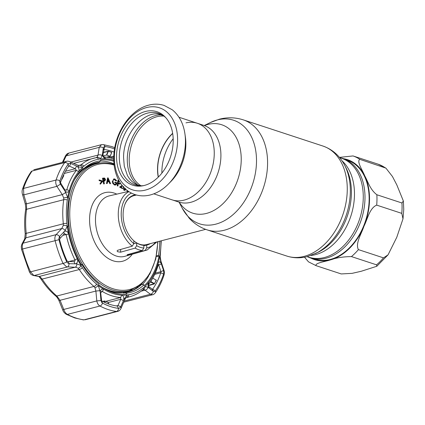 <?xml version="1.0" encoding="UTF-8"?>
<svg xmlns="http://www.w3.org/2000/svg" width="425" height="425" viewBox="0 0 425 425"><rect width="100%" height="100%" fill="white"/><g stroke="black" fill="none" stroke-linecap="round" stroke-linejoin="round"><path stroke-width="0.64" d="M179.706 202.491L178.808 202.056A40.317 28.103 -71.8 0 0 190.788 202.305A40.317 28.103 -71.8 0 0 220.134 164.353A40.317 28.103 -71.8 0 0 203.984 125.455L197.327 123.266A40.317 28.103 108.2 0 1 213.477 162.164A40.317 28.103 108.2 0 1 184.131 200.117A40.317 28.103 108.2 0 1 172.152 199.867A40.317 28.103 -71.8 0 0 184.131 200.117A40.317 28.103 -71.8 0 0 213.477 162.164A40.317 28.103 -71.8 0 0 197.327 123.266A40.317 28.103 -71.8 0 0 185.98 122.862M307.1 256.631L308.853 257.205A52.105 36.322 -71.8 0 0 324.339 257.529A52.105 36.322 -71.8 0 0 362.259 208.478A52.105 36.322 -71.8 0 0 341.387 158.206L339.639 157.627M339.92 157.723L340.021 157.744A52.307 36.465 108.2 0 1 364.321 206.826A52.307 36.465 108.2 0 1 325.911 258.241A52.307 36.465 108.2 0 1 307.477 256.769L307.381 256.721M172.683 133.503A36.948 25.755 -71.8 0 0 157.691 168.539A36.948 25.755 -71.8 0 0 158.387 177.007M133.817 243.376A22.95 15.024 75.5 0 0 134.343 243.557M138.752 244.072A22.95 15.024 75.5 0 0 139.081 244.035M127.665 199.75A22.95 15.024 75.5 0 0 127.362 199.877M139.703 244.465A23.439 15.342 75.5 0 0 140.038 244.37M142.03 245.124A25.261 16.538 75.5 0 0 142.396 244.869M128.339 198.996A23.439 15.342 75.5 0 0 128.005 199.07M130.167 197.418A25.261 16.538 75.5 0 0 129.721 197.375M133.859 240.837A25.261 16.538 75.5 0 0 146.487 244.603L205.657 229.351M136.452 195.011L133.875 195.675A25.261 16.538 75.5 0 0 124.759 204.776M144.293 185.465A38.696 26.972 108.2 0 1 142.646 185.826A38.696 26.972 108.2 0 1 116.578 154.684A38.696 26.972 108.2 0 1 145.456 111.467A38.696 26.972 108.2 0 1 165.245 117.066A38.696 26.972 108.2 0 1 170.845 155.81A38.696 26.972 108.2 0 1 144.293 185.465M143.677 185.613A37.634 26.233 108.2 0 1 119.372 154.493A37.634 26.233 108.2 0 1 147.427 113.135A37.634 26.233 108.2 0 1 165.952 117.847M168.475 183.961C163.03 189.502 157 193.157 150.397 194.926C145.058 196.297 139.883 196.169 134.868 194.538C128.536 192.339 123.5 188.174 119.749 182.049C115.058 174.069 113.124 164.698 113.942 153.93C115.462 131.718 130.799 109.422 148.814 105.113C154.078 103.758 159.189 103.865 164.151 105.437L172.258 109.777C179.201 115.473 183.425 123.51 184.933 133.891L185.412 137.248A40.317 28.103 108.2 0 1 170.85 181.539L168.475 183.961A45.571 31.769 108.2 0 0 184.933 133.891A45.571 31.769 108.2 0 0 184.742 132.685M158.243 177.145A37.156 25.904 108.2 0 1 172.651 133.312M339.432 157.383L353.032 155.938L378.165 164.199L385.905 168.119L359.832 159.354C356.389 161.282 362.583 170.324 364.762 175.876C368.092 181.799 369.994 189.513 376.858 194.751L401.954 202.996L403.368 201.02L396.844 184.965L392.456 176.513L385.905 168.119M313.475 258.724L314.728 259.138A52.105 36.322 -71.8 0 0 369.139 199.808A52.105 36.322 -71.8 0 0 347.267 160.135L346.014 159.726M376.699 205.132C369.628 207.995 367.524 219.173 363.97 226.201C361.574 233.601 355.082 243.477 358.413 249.624L383.509 257.874L388.062 254.83L396.791 237.262L402.996 218.843L401.79 213.377L376.699 205.132A57.896 40.359 -71.8 0 0 376.964 199.893A57.896 40.359 -71.8 0 0 376.858 194.751M376.545 264.839L351.448 256.588C343.14 256.684 336.063 257.805 330.209 259.962C325.051 261.641 314.585 263.038 316.136 265.689L341.233 273.939L352.102 273.355L361.234 271.267L376.805 266.268L376.545 264.839A57.896 40.359 -71.8 0 0 383.509 257.874M304.475 257.194L308.523 261.848L316.136 265.689M130.666 253.736L130.656 254.501L145.175 250.415L146.721 247.897L146.763 245.066A25.787 16.883 75.5 0 0 146.986 245.018A25.787 16.883 75.5 0 0 150.264 243.626M130.656 254.501L127.67 255.032C126.884 255 126.921 254.835 127.771 254.548L142.29 250.468L143.836 248.035L143.878 245.331A25.787 16.883 75.5 0 1 136.707 242.972L136.664 245.677A28.565 18.7 75.5 0 0 143.836 248.035M127.67 255.032C126.884 255 126.921 254.835 127.771 254.548M133.652 195.208L134.582 194.953A25.787 16.883 75.5 0 0 134.114 195.07A25.787 16.883 75.5 0 0 123.101 214.593A25.787 16.883 75.5 0 0 133.859 240.826L133.817 243.658L132.265 246.171A30.669 20.076 -104.5 0 1 118.347 216.803A30.669 20.076 -104.5 0 1 128.918 191.67M114.229 164.464C108.152 162.477 102.266 162.212 96.565 163.657A65.578 42.93 -104.5 0 0 68.951 225.138A65.578 42.93 -104.5 0 0 111.945 289.866A65.578 42.93 -104.5 0 0 129.301 290.663L126.857 291.295A65.578 42.93 -104.5 0 1 109.507 290.498A65.578 42.93 -104.5 0 1 102.112 287.194M107.668 290.36A66.002 43.207 75.5 0 0 109.321 290.944A66.002 43.207 75.5 0 0 132.164 289.765M127.925 190.99L128.164 191.478M127.803 191.563L127.277 190.512M124.679 189.821L125.465 188.376M123.787 187.372L124.259 189.656L124.982 189.518M125.858 189.359L124.977 190.32L124.127 190.087L123.574 186.517M125.29 189.438L125.508 189.051M124.817 190.347L123.818 190.166L123.266 186.591M124.127 190.087L123.818 190.166M103.7 180.609L104.343 180.529L105.097 179.408L103.971 178.574L103.296 178.67L103.7 180.609M104.035 180.609L104.789 179.488L103.307 178.702M105.49 179.355L105.033 180.901L103.817 181.167L104.364 183.823L103.982 183.876L102.802 178.165L104.454 178.022L105.49 179.355M103.982 183.876L103.673 183.956L102.494 178.245L102.802 178.165M102.414 180.954L102.558 181.454L100.497 184.062L100.337 183.504L102.005 181.358L99.498 180.524L99.338 179.961L102.414 180.954M99.338 179.961L99.03 180.041L99.392 180.157M108.72 181.146L108.035 179.578M109.071 181.162L108.141 179.042L107.722 181.103L109.071 181.162M110.165 183.648L109.315 181.725L107.615 181.656L107.233 183.52L106.797 183.504L108.04 177.825L110.585 183.669L109.857 183.727L109.007 181.804L107.599 181.746M109.315 181.725L109.007 181.804M106.797 183.504L106.489 183.584L107.637 177.9L107.945 177.82M112.97 181.326C113.098 182.904 113.719 183.913 114.835 184.365L115.563 184.407L116.461 183.154L114.814 182.792L114.819 182.213L116.827 182.697C116.748 184.477 116.067 185.226 114.793 184.933L113.071 183.292L112.609 181.231L113.921 178.93L114.814 178.983L116.604 180.683L116.285 180.992L114.793 179.557C113.73 179.318 113.124 179.908 112.97 181.326M115.398 184.439L116.152 183.233M116.461 183.154L114.814 182.792M115.122 182.713L115.127 182.134M112.609 181.231L113.772 178.978M119.707 181.974L118.469 181.347M119.505 181.64L118.495 181.124L118.309 182.808L119.892 183.616L119.834 184.147L118.251 183.34L117.964 185.985L117.263 185.863L117.853 180.476L118.134 180.62M117.964 185.985L117.571 185.783L118.161 180.397L119.053 180.848M122.517 185.938L120.833 187.032L122.618 188.185L122.527 188.679L119.595 187.064L122.108 185.428M119.903 186.984L121.465 185.89M121.773 185.81L122.188 185.534M99.508 163.062A66.002 43.207 75.5 0 0 85.845 167.349M81.499 170.579A66.002 43.207 75.5 0 0 77.775 174.383M100.502 161.048A68.011 44.524 -104.5 0 1 111.334 162.807A68.011 44.524 -104.5 0 1 114.001 163.79M148.745 275.777A68.011 44.524 -104.5 0 1 142.37 284.559M126.018 294.036L126.762 293.845A68.011 44.524 -104.5 0 1 125.646 294.068M74.444 179.839A65.578 42.93 -104.5 0 1 94.122 164.289L96.565 163.657M120.769 183.621L120.339 183.579L120.461 183.17M122.262 188.509L119.595 187.064M119.552 184.004L118.23 183.563M116.2 180.848L115.977 181.071L114.484 179.637L113.921 179.573M115.504 185.018L114.484 185.013L112.763 183.372L112.301 181.31M110.24 183.653L109.857 183.727M106.946 183.51L106.489 183.584M100.427 183.834L100.188 184.142L100.029 183.584L101.697 181.438L99.184 180.604L99.03 180.041M104.045 183.866L103.673 183.956M104.725 180.981L103.78 181.209M127.489 191.638L126.703 190.065M120.642 249.448L120.599 252.19L117.629 251.733L117.072 250.92L117.746 250.261L132.265 246.171M134.582 194.953L134.587 194.443M136.372 194.99L133.758 195.707M120.599 252.19L135.118 248.115L136.664 245.677M133.811 243.684L136.707 242.972M143.868 245.778L146.763 245.066M123.744 302.17L152.655 294.716L150.418 294.259L144.527 289.77L143.087 289.638M78.168 268.303A3.156 1.509 131.1 0 0 81.058 265.588A69.472 45.48 -104.5 0 0 82.407 267.734A69.472 45.48 -104.5 0 0 96.634 284.15A69.472 45.48 -104.5 0 0 98.356 285.547L100.22 292.028C100.72 289.531 101.888 288.612 103.721 289.271A69.498 45.496 75.5 0 0 112.657 293.415A69.498 45.496 75.5 0 0 121.63 295.157C123.335 295.657 124.031 297.192 123.718 299.752L127.059 294.982A69.472 45.48 -104.5 0 1 112.657 293.393A69.472 45.48 -104.5 0 1 98.356 285.547A3.156 1.36 146.9 0 1 94.918 287.629L93.941 286.445A71.581 46.856 -104.5 0 1 79.278 269.53L78.168 268.303L76.139 267.298L66.582 266.836L63.065 263.463A3.156 0.637 -24.7 0 0 66.714 261.821A82.71 54.145 -104.5 0 1 59.001 239.642L58.873 238.531L58.985 239.647A82.726 54.156 75.5 0 0 66.714 261.821L67.304 262.719L66.725 261.816L67.054 260.987L67.995 261.513L69.222 263.707L76.835 263.824L81.058 265.588A69.472 45.48 -104.5 0 1 67.256 225.972A69.472 45.48 -104.5 0 1 66.938 223.337A69.472 45.48 -104.5 0 1 67.304 199.973A69.472 45.48 -104.5 0 1 67.703 197.567A69.472 45.48 -104.5 0 1 82.599 167.386L78.359 166.94L77.27 166.457C79.077 168.173 79.523 169.92 78.609 171.695A69.498 45.496 75.5 0 0 69.312 190.522C68.388 192.467 66.975 192.684 65.073 191.165L67.703 197.567A3.156 0.813 -6.2 0 0 63.702 198.039L62.284 194.613A3.156 0.361 -32.9 0 0 65.822 192.328M31.206 171.615L31.206 171.615C27.604 176.731 24.703 182.596 22.509 189.21L22.509 189.21A3.156 1.673 -161.6 0 1 23.524 188.429L56.052 180.046A3.156 1.673 18.4 0 1 59.909 180.891L59.766 181.889L60.366 184.083A3.156 0.345 -33.2 0 1 56.892 186.341L23.827 194.863A3.156 1.137 163.9 0 1 22.472 194.337L25.102 203.341A3.156 1.121 163.5 0 0 26.451 203.846L62.284 194.613L56.892 186.341C55.733 184.184 55.452 182.086 56.052 180.046A85.266 55.818 -104.5 0 1 64.648 162.632L32.125 171.015A3.156 2.088 -144.8 0 0 31.206 171.615L32.125 171.015A85.266 55.818 75.5 0 0 23.524 188.429L23.827 194.863L26.451 203.846L26.61 209.281A71.581 46.856 75.5 0 0 26.228 233.352L25.92 237.803L23.067 243.169C22.201 244.635 22.036 246.574 22.573 248.986A85.266 55.818 75.5 0 0 30.542 271.846L33.665 275.315L39.886 276.638L42.171 279.092A3.156 1.089 147 0 1 40.943 278.959L40.943 278.959C45.268 285.611 50.145 291.237 55.569 295.827L55.569 295.827C56.892 296.905 58.092 298.658 59.16 301.091L62.863 310.266C63.272 311.679 64.414 313.023 66.289 314.303L66.289 314.303A3.156 2.045 118 0 0 67.421 314.404A85.266 55.818 75.5 0 0 75.687 317.958A85.266 55.818 75.5 0 0 83.985 319.844L83.332 319.887A3.156 2.311 97.2 0 0 83.985 319.844L116.508 311.461A85.266 55.818 -104.5 0 1 108.216 309.575A85.266 55.818 -104.5 0 1 99.949 306.021C98.302 305.054 97.261 303.354 96.815 300.921L95.885 291.056L94.918 287.629M114.123 152.086A80.001 52.371 75.5 0 0 111.823 151.263A80.001 52.371 75.5 0 0 104.04 149.488L102.829 155.63L104.385 157.022A71.581 46.856 -104.5 0 1 113.757 158.86M104.252 146.62L104.959 146.545A82.71 54.145 -104.5 0 1 113.007 148.378A82.71 54.145 -104.5 0 1 114.559 148.915A82.726 54.156 75.5 0 0 113.007 148.362A82.726 54.156 75.5 0 0 104.959 146.529L104.252 146.62L103.344 147.799L102.202 155.598L100.348 158.945A69.472 45.48 -104.5 0 1 113.778 160.23M82.407 267.734A3.156 1.089 147 0 1 79.278 269.53L42.171 279.092A71.581 46.856 75.5 0 0 56.828 296.013L60.058 300.289L63.75 309.442C64.536 311.78 65.758 313.432 67.421 314.404L99.949 306.021A3.156 2.045 118 0 0 102.499 303.115A82.726 54.156 75.5 0 0 110.521 306.563A82.726 54.156 75.5 0 0 118.57 308.396L119.329 308.29L118.57 308.38A82.71 54.145 -104.5 0 1 110.521 306.547A82.71 54.145 -104.5 0 1 102.505 303.099L101.803 302.526L102.499 303.115L101.66 300.916A80.001 52.371 75.5 0 0 109.416 304.252A80.001 52.371 75.5 0 0 117.199 306.027L118.038 305.495L116.402 305.915M119.329 308.29L120.737 306.792L118.038 305.495L120.737 299.296L120.721 297.495A71.581 46.856 -104.5 0 1 111.478 295.699A71.581 46.856 -104.5 0 1 102.276 291.433L101.772 291.38M152.262 289.212L152.697 289.133A80.001 52.371 75.5 0 0 160.767 272.797L160.921 271.671L158.732 265.078L158.275 264.791A71.581 46.856 -104.5 0 1 148.697 284.187L148.304 286.152L152.262 289.212L153.244 291.322L154.716 291.449L155.274 290.928A82.726 54.156 75.5 0 0 163.614 274.035L163.816 273.02L163.609 274.024A82.71 54.145 -104.5 0 1 155.268 290.918L154.716 291.449M65.795 190.273L66.837 189.725A71.581 46.856 -104.5 0 1 76.41 170.329L75.246 168.741L69.493 166.17L68.542 166.382A80.001 52.371 75.5 0 0 60.472 182.718L64.828 189.842L66.252 190.241M144.011 284.862A67.58 44.237 -104.5 0 1 126.623 293.133L124.573 292.581A66.528 43.552 75.5 0 0 128.456 291.858A66.528 43.552 75.5 0 0 141.69 284.437L144.011 284.862L144.394 285.579A68.42 44.79 75.5 0 0 158.992 256.009L156.294 256.705M68.005 226.334L68.537 226.105L67.973 226.095A68.42 44.79 75.5 0 0 81.499 264.908L81.892 264.446A67.58 44.237 -104.5 0 0 98.844 284.006L98.658 284.713A68.42 44.79 75.5 0 0 112.673 292.384A68.42 44.79 75.5 0 0 126.783 293.957L126.623 293.133M81.892 264.446L81.18 264.387M68.537 226.105A67.58 44.237 -104.5 0 1 68.972 198.273L68.414 197.912A68.42 44.79 75.5 0 1 83.013 168.343L83.39 169.065A67.58 44.237 -104.5 0 1 100.783 160.793L99.131 162.297A66.528 43.552 75.5 0 0 95.248 163.019A66.528 43.552 75.5 0 0 82.014 170.446L83.39 169.065M99.131 162.297L97.899 162.616A66.528 43.552 75.5 0 0 94.637 163.184M80.734 170.675L82.014 170.446M159.742 241.188A67.58 44.237 -104.5 0 1 158.435 255.653L156.501 255.675M158.992 256.009L158.435 255.653M124.573 292.581L123.34 292.899A66.528 43.552 75.5 0 0 124.918 292.671M127.84 292.012A66.528 43.552 75.5 0 0 138.226 286.673M140.999 284.612L141.69 284.437M113.82 161.25A68.42 44.79 75.5 0 0 100.619 159.965L100.783 160.793M67.995 261.513L73.785 261.678C74.795 261.444 75.198 260.87 75.002 259.962A71.581 46.856 -104.5 0 1 66.13 234.51L64.637 233.734L64.138 233.984L59.973 238.489L59.58 239.541L21.521 249.278L29.389 271.851A3.156 0.637 155.3 0 0 30.542 271.846L63.065 263.463A85.266 55.818 -104.5 0 1 55.101 240.603C54.57 238.197 54.915 236.21 56.132 234.648A3.156 1.737 42.8 0 1 59.542 236.523L58.873 238.531M65.222 230.499L67.256 225.972A3.156 1.02 8.2 0 0 63.267 225.537L61.747 228.57L25.92 237.803A3.156 2.502 -151.8 0 0 24.751 238.792L21.888 244.184A3.156 2.518 -152.3 0 1 23.067 243.169L56.132 234.648L61.747 228.57A3.156 1.758 42.6 0 1 65.222 230.499L64.441 231.354C66.38 230.669 67.772 231.551 68.627 234A69.498 45.496 75.5 0 0 77.238 258.719C78.088 261.147 77.589 262.836 75.74 263.787M74.04 261.641L75.018 263.882M59.58 239.541A80.001 52.371 75.5 0 0 67.054 260.987M113.778 160.209A69.498 45.496 75.5 0 0 105.772 158.769C103.934 158.302 102.808 156.883 102.377 154.509M63.267 225.537L63.341 223.789A3.156 0.521 -6.1 0 1 66.938 223.337M67.304 199.973A3.156 1.296 8.5 0 0 63.718 199.713L26.61 209.281A3.156 1.296 -171.5 0 0 25.596 210.04C24.464 217.669 24.342 225.606 25.218 233.851A3.156 0.521 173.9 0 1 26.228 233.352L63.341 223.789A71.581 46.856 -104.5 0 1 63.718 199.713L63.702 198.039M60.366 184.083L65.073 191.165M78.359 166.94A3.156 1.642 114.2 0 0 77.685 165.16L69.912 161.681A3.156 1.626 114 0 1 70.587 163.386L68.866 163.46L68.25 163.997A82.726 54.156 75.5 0 0 59.909 180.891M68.25 163.997A3.156 2.088 35.2 0 0 64.648 162.632L66.449 161.346C67.017 160.995 68.175 161.107 69.912 161.681M59.766 181.889L59.92 180.901A82.71 54.145 -104.5 0 1 68.26 164.008L68.866 163.46M68.892 166.154L68.542 166.382L68.26 164.008M77.27 166.457L76.558 166.032L75.246 168.741L65.471 171.264M76.558 166.032L70.794 163.471L69.493 166.17L68.51 166.425M60.833 183.712L60.504 184.312M64.828 189.842L64.499 190.453M77.685 165.16L79.783 165.458A3.156 2.252 74 0 1 82.599 167.386A69.472 45.48 -104.5 0 1 84.001 166.148A69.472 45.48 -104.5 0 1 98.6 159.2A69.472 45.48 -104.5 0 1 100.348 158.945A3.156 2.449 54 0 0 96.964 157.282L98.026 155.093A3.156 1.939 9 0 1 102.202 155.598M79.783 165.458L80.925 164.868A3.156 2.279 50 0 1 84.001 166.148M78.598 165.463L80.925 164.868A71.581 46.856 -104.5 0 1 93.659 158.212A71.581 46.856 -104.5 0 1 95.96 157.712L96.964 157.282M158.509 264.366L158.275 264.791L158.089 263.404C158.881 261.492 159.858 261.391 161.022 263.102L159.704 256.355A69.472 45.48 -104.5 0 1 144.803 286.535L148.07 287.236L148.824 287.805C147.762 285.897 147.751 284.043 148.792 282.232A69.498 45.496 75.5 0 0 158.089 263.404M155.964 280.001L156.4 280.171L154.163 284.043L148.235 285.658M152.315 289.287L152.697 289.133L152.283 289.239M158.148 265.227L161.351 263.872L161.022 263.102M155.279 273.121L160.921 271.671L163.535 270.481L161.351 263.872M163.816 273.02L163.535 270.481M148.824 287.805L149.292 288.293L148.32 286.174M149.292 288.293L153.244 291.322M103.721 289.271L102.276 291.433L100.672 292.697L101.66 300.916M108.109 302.547L120.737 299.296L123.441 300.592L123.718 299.752M120.737 306.792L123.441 300.592M100.22 292.028L100.916 300.278L101.357 300.013M100.916 300.278L101.803 302.526M100.22 292.958L100.672 292.697M100.082 290.642L95.885 291.056L60.058 300.289A3.156 0.542 158.2 0 0 59.16 301.091M100.948 300.539L96.815 300.921L63.75 309.442A3.156 0.558 157.8 0 0 62.863 310.266M120.631 307.009A3.156 1.243 23.6 0 1 121.125 308.183C120.302 310.006 119.122 311.079 117.582 311.397L116.508 311.461A3.156 2.311 97.2 0 0 118.57 308.396L117.199 306.027M124.228 298.578A3.156 1.259 23.3 0 1 124.764 299.806L121.125 308.183A3.156 1.243 23.6 0 1 121.12 308.194M124.764 299.806L124.764 299.806C125.402 298.493 125.949 297.76 126.406 297.601L126.746 297.426M143.4 287.778A3.156 2.279 50 0 1 142.8 289.839L143.14 289.622A3.156 2.513 73.8 0 0 144.803 286.535A69.472 45.48 -104.5 0 1 143.4 287.778A69.472 45.48 -104.5 0 1 128.807 294.722A69.472 45.48 -104.5 0 1 127.059 294.982A3.156 2.183 56.8 0 1 126.406 297.601M148.07 287.236A3.156 2.316 127.4 0 1 145.09 290.158L141.095 291.189M153.393 291.422A3.156 2.332 127.7 0 1 150.418 294.259L124.249 301.001M163.609 270.725A3.156 1.052 -18.3 0 0 163.896 270.045L160.932 261.131L160.188 256.642L161.293 240.784M160.607 261.848A3.156 1.036 -18.6 0 0 160.932 261.131M161.032 240.853A69.472 45.48 -104.5 0 1 160.103 253.953A69.472 45.48 -104.5 0 1 159.704 256.355A3.156 0.547 -0.7 0 1 160.188 256.642M70.848 162.095L98.026 155.093L99.227 147.353L101.442 144.691L68.882 153.08L66.162 155.874L63.192 162.185M62.411 162.387L65.317 156.225A3.156 1.137 25.3 0 1 66.162 155.874L99.227 147.353A3.156 1.95 8.7 0 1 103.344 147.799M103.02 156.044L102.409 153.733M113.81 156.087L108.37 157.489M103.344 152.315L108.518 151.178L111.733 152.479M104.959 146.545L103.711 149.866M113.778 157.08L110.484 157.925M67.304 262.719L69.009 263.691A3.156 1.944 91.6 0 1 67.394 266.969L34.329 275.49A3.156 2.72 100.6 0 1 33.421 275.501L38.478 276.436C38.569 276.123 39.392 276.967 40.943 278.959M76.835 263.824A3.156 1.96 91.7 0 1 75.204 267.192L39.376 276.425A3.156 2.704 100.3 0 1 38.484 276.436M22.472 194.337L22.472 194.337C21.946 192.493 21.962 190.788 22.509 189.21M24.751 238.792L25.218 233.851M64.441 231.354L59.542 236.523M63.851 231.832L64.138 233.984M59.686 236.348L59.973 238.489M103.716 149.887L103.307 148.001M107.913 302.202L104.502 300.985L102.643 301.426M148.261 285.34L154.116 283.746L150.344 281.977M150.599 281.605L150.726 281.876M151.746 279.852L150.87 281.621L154.488 283.618L154.116 283.746M154.488 283.618L156.203 280.139L152.745 278.168M152.766 278.131L155.927 279.979M103.466 156.543L103.169 155.917M110.123 156.219L106.654 157.229M102.972 155.97L106.521 155.013L110.213 156.241L111.616 152.623M110.149 156.23L111.695 152.4L108.386 151.311L106.792 155.125M106.521 155.013L108.014 151.438L108.386 151.311M108.014 151.438L103.296 152.612M63.734 175.684L63.623 174.845M61.949 178.681L62.034 179.122L63.782 175.589M315.557 253.518A56.201 39.18 -71.8 0 0 344.601 165.15L345.923 167.678A53.8 37.501 -71.8 0 1 318.118 252.269L307.355 256.567C300.363 258.368 293.51 258.193 286.806 256.052A57.896 40.359 -71.8 0 0 304.013 256.413A57.896 40.359 -71.8 0 0 346.147 201.912A57.896 40.359 -71.8 0 0 322.957 146.051L243.275 119.866C235.392 117.353 227.428 117.13 219.385 119.197L210.412 122.522A54.512 38 -71.8 0 1 217.414 119.914A54.512 38 -71.8 0 1 256.498 161.75A54.512 38 -71.8 0 1 215.778 224.156A54.512 38 -71.8 0 1 182.245 208.229L189.21 218.216C194.188 223.64 200.159 227.524 207.118 229.867A57.896 40.359 -71.8 0 0 224.326 230.222A57.896 40.359 -71.8 0 0 266.464 175.722A57.896 40.359 -71.8 0 0 243.275 119.866M179.228 202.22A46.522 32.433 -71.8 0 0 206.47 213.419A46.522 32.433 -71.8 0 0 241.225 160.161A46.522 32.433 -71.8 0 0 207.867 124.456A46.522 32.433 -71.8 0 0 204.42 125.572M173.177 138.736A40.317 28.103 -71.8 0 0 161.888 173.087M310.967 255.457A52.105 36.322 -71.8 0 0 315.541 254.633A52.105 36.322 -71.8 0 0 351.746 213.159A52.105 36.322 -71.8 0 0 342.056 160.868M140.994 185.794A37.156 25.904 108.2 0 1 130.502 148.787A37.156 25.904 108.2 0 1 156.963 116.726A37.156 25.904 108.2 0 1 163.896 116.11M137.891 185.056A37.899 26.419 108.2 0 1 128.887 147.098A37.899 26.419 108.2 0 1 155.587 115.563A37.899 26.419 108.2 0 1 160.963 114.862M145.339 190.113A43.175 30.095 108.2 0 1 114.383 156.974A43.175 30.095 108.2 0 1 146.636 107.546A43.175 30.095 108.2 0 1 177.592 140.686A43.175 30.095 108.2 0 1 145.339 190.113M384.922 167.604A57.896 40.359 -71.8 0 0 378.123 164.188M401.79 213.377A57.896 40.359 -71.8 0 0 402.061 208.138A57.896 40.359 -71.8 0 0 401.954 202.996M310.787 258.049A52.631 36.688 -71.8 0 0 330.209 259.962A52.631 36.688 -71.8 0 0 363.97 226.201A52.631 36.688 -71.8 0 0 369.527 199.708A52.631 36.688 -71.8 0 0 364.762 175.876A52.631 36.688 -71.8 0 0 343.448 158.674M359.832 159.354A57.896 40.359 -71.8 0 0 353.032 155.938M351.448 256.588A57.896 40.359 -71.8 0 0 358.413 249.624M142.29 250.468A30.669 20.076 -104.5 0 1 138.699 249.73A30.669 20.076 -104.5 0 1 135.118 248.115M128.509 191.399L109.241 195.893A31.206 20.427 75.5 0 0 95.774 224.99A31.206 20.427 75.5 0 0 116.264 256.02A31.206 20.427 75.5 0 0 124.817 256.317L147.103 250.022A30.669 20.076 -104.5 0 1 145.175 250.415M132.276 254.214A35.413 23.184 -104.5 0 1 113.172 260.828A35.413 23.184 -104.5 0 1 89.579 219.034A35.413 23.184 -104.5 0 1 114.235 193.099A35.413 23.184 -104.5 0 1 116.79 194.129M114.139 165.091A64.526 42.24 75.5 0 0 69.748 212.893A64.526 42.24 75.5 0 0 112.731 288.66A64.526 42.24 75.5 0 0 157.648 241.724M131.426 193.109A28.565 18.7 75.5 0 0 121.258 216.086A28.565 18.7 75.5 0 0 133.817 243.658M146.721 247.897A28.565 18.7 75.5 0 0 155.428 242.298M105.682 301.373L120.721 297.495L121.63 295.157M68.892 261.54L75.002 259.962L77.238 258.719M68.627 234L62.884 235.344M104.385 157.022L105.772 158.769M60.472 182.718L59.92 180.901M78.609 171.695L76.41 170.329L64.308 173.453M65.269 190.129L66.837 189.725L69.312 190.522M95.96 157.712A3.156 2.385 79.9 0 1 96.098 157.68A3.156 2.385 79.9 0 1 98.6 159.2M154.721 274.353L160.767 272.797L163.609 274.024M155.268 290.918L152.697 289.133M148.792 282.232L148.697 284.187M102.276 291.433L101.214 291.709M128.807 294.722A3.156 2.385 79.9 0 1 127.086 297.341A71.581 46.856 -104.5 0 0 129.386 296.836C134.284 295.566 138.752 293.229 142.8 289.839L142.8 289.839M155.274 290.928A3.156 2.088 35.2 0 1 155.263 292.862L155.263 292.862C158.865 287.746 161.76 281.881 163.96 275.262C164.502 273.201 164.48 271.463 163.896 270.045M163.614 274.035A3.156 1.673 18.4 0 1 163.96 275.262M160.103 253.953A3.156 1.296 8.5 0 1 160.342 254.575M103.121 144.585A3.156 2.311 97.2 0 1 103.137 144.585L103.137 144.585A3.156 2.311 97.2 0 1 104.959 146.529M104.04 149.488L103.764 149.563M96.634 284.15A3.156 1.758 130.1 0 1 93.941 286.445L56.828 296.013A3.156 1.758 130.1 0 1 55.569 295.827M25.596 210.04L25.596 210.04C25.925 208.548 25.766 206.316 25.102 203.341M111.308 152.07L111.01 152.145M104.927 302.515L104.226 301.07M104.502 300.985L105.336 302.69M108.784 304.04L107.86 302.09M150.678 281.584L150.854 281.233M286.806 256.052L207.118 229.867M179.063 202.151L182.245 208.229M204.244 125.529L210.412 122.522M204.962 125.635L203.984 125.455M178.808 202.056L153.813 193.843M344.601 165.15C339.681 155.757 332.467 149.393 322.957 146.051M178.989 117.242L197.327 123.266M403.368 201.02L403.75 209.429L402.996 218.843M388.062 254.83L376.805 266.268M140.834 185.794L138.215 185.167C133.774 183.706 130.183 180.482 127.436 175.498L124.275 166.196L123.59 157.718C123.064 132.759 146.227 108.359 161.288 114.968L163.768 116.014M129.301 290.663L140.813 284.766L149.871 273.939L155.731 259.149L157.935 241.65M124.668 190.4L124.977 190.32M113.613 179.005L113.921 178.93M147.103 250.022L156.915 241.915M66.289 314.303L74.752 317.937L83.332 319.887M101.442 144.691L103.137 144.585L111.717 146.54L114.777 147.656M96.156 157.67L73.674 163.359M152.655 294.716C153.26 294.743 154.126 294.127 155.263 292.862M29.389 271.851C30.77 273.673 29.931 274.221 33.421 275.501M65.317 156.225C66.188 154.466 67.378 153.42 68.882 153.08M21.888 244.184L21.266 246.489L21.521 249.278M117.582 311.397L85.021 319.786M126.384 297.612L129.386 296.836M66.443 161.351L33.798 169.761M107.913 302.132L108.827 304.05M111.727 152.495L110.213 156.241M63.777 175.647L62.029 179.18"/></g></svg>
